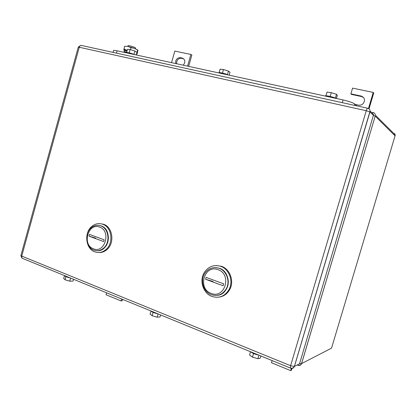 <?xml version="1.0" encoding="UTF-8"?>
<svg xmlns="http://www.w3.org/2000/svg" width="416" height="416" viewBox="0 0 416 416"><rect width="100%" height="100%" fill="white"/><g stroke="black" fill="none" stroke-linecap="round" stroke-linejoin="round"><path stroke-width="0.62" d="M106.595 292.859L106.064 294.752L121.056 300.914L121.597 299M121.056 300.914L122.231 300.773L122.616 299.416M187.569 66.134L190.882 54.439L174.803 51.09L171.543 62.65M190.882 54.439L191.864 55.047L188.656 66.368M175.791 63.575C175.276 60.18 176.623 58.188 179.826 57.6L182.312 58.079L183.316 58.666L180.835 58.193C177.835 58.672 176.457 60.533 176.701 63.768M182.312 58.079C185.344 59.654 185.65 62.031 183.243 65.192M183.316 58.666L183.711 58.781M272.137 360.584L271.492 362.757L290.67 370.64L291.377 368.243M290.67 370.64L291.424 370.245L292.032 368.196M368.472 108.498L373.246 92.42L352.586 88.119L350.891 93.865L361.135 96.039C364.499 97.38 365.305 99.741 363.553 103.116C362.19 104.79 360.485 105.456 358.446 105.118L355.181 104.406M350.891 93.865L351.447 94.406L361.66 96.58L363.594 97.531M373.246 92.42L373.729 92.976L369.023 108.841M93.48 248.81C81.812 244.951 88.098 222.435 99.564 227.094C111.462 230.776 104.988 253.791 93.48 248.81M93.881 250.12C85.504 247.385 84.209 232.497 91.837 227.308C94.63 225.306 97.583 224.817 100.688 225.841C108.81 228.275 110.651 242.596 103.496 248.227C100.495 250.671 97.287 251.3 93.881 250.12M88.972 236.127L103.667 241.566L104.156 239.819L89.456 234.4L88.972 236.127L95.633 238.082M101.088 225.867L98.452 225.342L101.088 225.867C112.668 229.273 109.184 251.768 97.235 250.713C99.663 250.754 101.884 249.928 103.896 248.232C111.046 242.606 109.205 228.301 101.088 225.867M98.972 252.528C101.837 252.642 104.463 251.69 106.834 249.678C114.936 243.24 112.793 227.016 103.574 224.276L100.35 223.678M102.575 224.203C99.06 223.049 95.716 223.595 92.544 225.841C83.814 231.712 85.249 248.721 94.822 251.857C98.732 253.214 102.404 252.486 105.841 249.668C113.958 243.214 111.816 226.954 102.575 224.203M211.156 293.374C197.226 288.709 204.292 264.186 218.01 269.698C232.237 274.16 224.931 299.281 211.156 293.374M211.349 294.71C203.44 291.985 199.987 280.452 204.849 273.338C208.489 268.273 213.21 266.573 219.014 268.247C226.522 270.665 230.412 281.341 226.335 288.647C222.68 294.585 217.682 296.603 211.349 294.71M205.577 279.266L223.148 285.766L223.699 283.858L206.118 277.384L205.577 279.266L212.914 281.424M219.326 268.232L214.672 267.561L219.326 268.232C232.019 272.002 230.365 294.445 217.287 295.35C221.38 294.726 224.5 292.479 226.642 288.61C230.714 281.31 226.834 270.65 219.326 268.232M219.008 297.123C223.751 296.442 227.36 293.852 229.824 289.354C234.39 281.044 229.939 268.996 221.426 266.276L216.018 265.522M220.652 266.308C214.084 264.42 208.728 266.323 204.584 272.028C198.983 280.108 202.883 293.311 211.926 296.442C219.19 298.615 224.905 296.28 229.065 289.448C233.641 281.117 229.18 269.038 220.652 266.308M373.381 115.357L369.97 112.013L370.1 110.994L373.506 114.358L373.381 115.357L299.52 363.808L294.372 366.439L290.602 365.716L290.306 368.025L290.659 368.202C292.458 368.737 293.712 368.144 294.419 366.418L369.938 111.982L366.257 110.724L290.602 365.716L21.746 256.1L20.93 255.419L78.255 47.216L79.264 47.247L21.746 256.1L21.986 258.18L22.495 258.388M113.032 52.385L113.485 50.747C113.22 50.232 114.431 50.253 117.12 50.814L343.018 99.934C348.972 101.322 352.898 102.695 354.791 104.042L356.704 105.83M126.62 52.458L127.499 49.306L130.125 49.54L134.898 51.033L133.978 54.324M136.23 54.969L136.989 52.27L134.898 51.033M130.125 49.54L129.204 52.837M134.8 54.662C130.083 52.889 127.291 52.234 126.422 52.686L126.381 52.832M219.123 72.592L220.1 69.17L223.47 69.54L228.457 71.11L227.448 74.625M229.18 75.182L230.006 72.296L228.457 71.11M223.47 69.54L222.461 73.065M228.249 74.979C225.248 73.476 217.708 71.833 218.873 72.925L218.868 72.94M325.9 95.815L326.986 92.102L331.308 92.643L336.518 94.302L335.405 98.077M336.419 98.498L337.334 95.394L336.518 94.302M331.308 92.643L330.195 96.439M336.159 98.441C333.674 96.975 324.844 95.066 325.302 96.08M55.058 271.747L54.548 271.513M268.429 359.07L267.602 358.764M260.884 356.023L260.265 358.129L257.868 358.706L252.476 357.141L249.558 355.014L250.51 351.775M257.868 358.706L258.898 355.212M252.476 357.141L253.542 353.512M250.827 351.905C252.507 353.246 255.024 354.276 258.378 354.999M160.592 314.964L160.03 316.93L157.139 317.19L152.142 315.739L150.098 314.044L150.961 311.017M157.139 317.19L158.07 313.929M152.142 315.739L153.109 312.354M150.992 311.033C152.09 312.088 154.263 312.978 157.513 313.7M73.471 279.292L72.956 281.133L69.716 281.159L65.062 279.807L63.695 278.444L64.449 275.751M69.716 281.159L70.569 278.106M65.062 279.807L65.941 276.64M64.298 275.538C64.953 276.375 66.851 277.15 69.987 277.867M135.559 48.178L135.06 47.622C133.162 46.535 127.369 45.068 127.993 45.833L127.842 46.379M136.432 54.257L136.859 54.038L136.583 53.721M123.838 48.994L126.87 50.268C124.998 49.878 123.989 49.816 123.848 50.086L124.587 46.306L127.946 46.4L134.508 48.36L137.862 50.076M136.64 53.763L137.119 54.007L137.93 50.206L134.373 48.308L130.998 47.668L127.946 46.4M130.998 47.668L130.447 49.639M137.67 50.216L136.812 52.894M136.843 53.706L136.916 52.9M126.334 51.912L125.991 52.088L126.199 52.281M126.75 51.995C124.878 51.61 124.004 51.589 124.129 51.943L124.92 52.515L126.136 52.494M124.129 51.943L124.207 50.788C124.077 50.409 125.029 50.435 127.067 50.866M127.083 50.799L126.485 50.742M180.388 57.668L181.392 58.261M361.135 96.039L361.66 96.58M297.56 364.811L297.934 365.321C299.681 365.836 300.898 365.258 301.59 363.584L331.536 348.145L395.091 135.751L395.195 134.883L392.798 132.501M372.575 112.362L372.882 112.429M395.06 135.866L375.196 116.111L301.59 363.584L299.624 363.454M392.865 132.564L393.359 133.058M297.201 364.993L297.606 365.16C299.338 365.659 300.648 365.139 301.543 363.605L375.196 116.111L373.386 115.341M394.727 133.562L395.195 134.883L375.32 115.102C375.175 113.724 374.426 112.85 373.079 112.476L372.284 113.152M20.888 255.554L21.986 258.18L290.306 368.025C292.079 368.54 293.436 368.014 294.372 366.439L370.1 110.994C369.959 109.564 369.195 108.654 367.796 108.264C367.364 108.077 366.85 108.893 366.257 110.724L79.264 47.247C79.773 45.77 80.506 45.172 81.458 45.458L367.578 108.217M116.475 53.139L117.12 50.814M343.018 99.934L342.217 102.653M354.416 105.331L354.796 104.042L354.411 105.326M179.826 57.6L180.835 58.193M103.896 248.232L103.496 248.227M106.834 249.678L105.841 249.668M226.642 288.61L226.335 288.647M229.824 289.354L229.065 289.448M80.678 45.412L78.281 47.133M135.606 48.022L135.408 48.719M126.298 51.912L126.064 52.759"/></g></svg>
